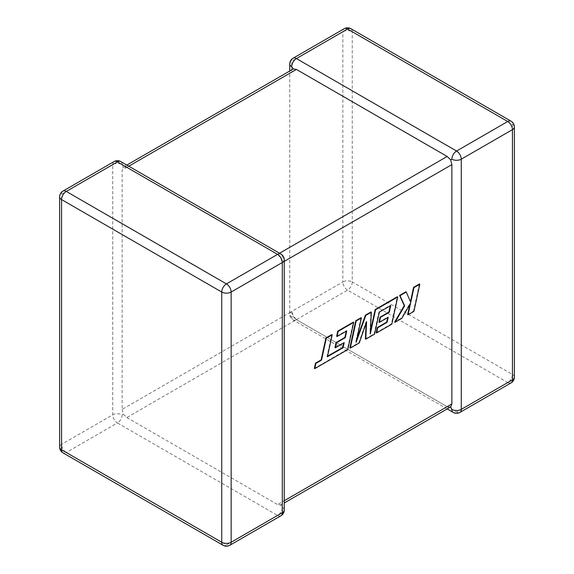 <?xml version="1.0" encoding="UTF-8"?>
<svg xmlns="http://www.w3.org/2000/svg" width="574" height="574" viewBox="0 0 574 574"><rect width="100%" height="100%" fill="white"/><g stroke="black" fill="none" stroke-linecap="round" stroke-linejoin="round"><path stroke-width="0.43" stroke-dasharray="2.87 2.15" d="M289.755 63.994A6.651 3.839 180 0 1 291.7 61.282L342.857 31.742L342.857 281.956L291.7 311.488A6.651 3.839 0 0 0 289.755 314.208A6.651 3.839 0 0 0 291.7 316.92L293.285 316.009L291.7 311.488L122.133 409.391L122.133 170.04L291.7 72.137L293.285 68.973M114.104 161.567A6.651 3.839 -120 0 0 112.726 164.609L112.726 414.823L61.569 444.355L61.569 194.141L112.726 164.609A6.651 3.839 0 0 1 122.133 164.609L123.302 167.113L122.133 170.04M293.077 58.232A6.651 3.839 -120 0 0 291.7 61.282L291.7 72.137M122.133 409.391L123.302 414.141L126.832 417.535L347.564 290.1L507.725 382.571L456.567 412.103L296.406 319.632L447.168 406.672L277.594 504.575L280.715 505.027L282.3 501.863L282.3 262.512L280.715 257.991L277.594 254.368L279.545 253.242M450.698 406.887L447.168 406.672M126.832 417.535L277.594 504.575M128.784 166.202L126.832 167.328L277.594 254.368M291.7 311.488A6.651 3.839 -120 0 0 296.406 319.632L293.285 316.009M122.133 414.823A6.651 3.839 120 0 1 117.433 422.966L277.594 515.438L226.436 544.97L66.275 452.499L117.433 422.966A6.651 3.839 -120 0 1 112.726 414.823A6.651 3.839 180 0 1 122.133 414.823L123.302 414.141M280.923 515.768A6.651 3.839 -120 0 1 277.594 515.438A6.651 3.839 120 0 0 282.3 507.294L280.715 505.027L284.245 502.982M284.245 259.792A6.651 3.839 0 0 0 282.3 257.08L280.715 257.991M126.832 167.328L123.302 167.113L126.832 165.075M327.517 356.217L327.001 356.511L331.772 334.592M327.402 356.748L327.001 356.511M314.365 368.393L347.392 349.329L353.304 322.158M347.794 349.559L347.392 349.329M336.651 336.292L346.337 330.703L346.222 331.234M346.739 330.933L346.337 330.703M334.965 347.557L343.79 342.463L343.675 342.994M344.199 342.692L343.79 342.463M349.867 347.894L358.894 342.685L366.183 321.505L366.104 323.126M359.295 342.922L358.894 342.685M366.585 321.741L366.183 321.505M365.387 338.933L374.148 333.874L378.94 311.876L390.342 305.296L390.227 305.827M374.557 334.111L374.148 333.874M379.342 312.113L378.94 311.876M390.743 305.526L390.342 305.296M378.969 322.158L387.802 317.056L387.68 317.587M388.203 317.293L387.802 317.056M376.2 332.69L391.396 323.915L397.316 296.744M391.805 324.152L391.396 323.915M370.431 331.291L369.9 333.724L370.926 311.983M370.302 333.96L369.9 333.724M356.863 338.861L355.722 342.011L361.01 317.709M356.131 342.24L355.722 342.011M413.897 311.395L413.495 311.158L419.407 283.994M410.453 301.651L405.875 291.807M410.762 302.347L410.353 302.118M394.639 322.05L401.413 318.139L410.152 302.964L409.829 304.457M401.814 318.369L401.413 318.139M410.554 303.194L410.152 302.964M407.64 314.545L413.495 311.158M459.896 412.433A6.651 3.839 -120 0 1 456.567 412.103A6.651 3.839 -60 0 1 453.245 412.433M296.406 319.632A6.651 3.839 -60 0 1 293.077 319.962A6.651 3.839 -60 0 1 291.7 316.92M282.3 501.863L284.245 500.736M284.245 261.385L282.3 262.512M511.054 382.901A6.651 3.839 -120 0 1 507.725 382.571A6.651 3.839 -60 0 0 512.431 374.427L352.264 281.956L352.264 31.742L512.431 124.214L512.431 374.427A6.651 3.839 180 0 1 514.376 377.14M514.376 126.933A6.651 3.839 0 0 0 512.431 124.214A6.651 3.839 -60 0 0 511.054 121.171M352.264 281.956A6.651 3.839 -60 0 1 347.564 290.1A6.651 3.839 -120 0 1 342.857 281.956A6.651 3.839 180 0 1 352.264 281.956M350.886 28.7A6.651 3.839 -60 0 1 352.264 31.742A6.651 3.839 0 0 0 342.857 31.742A6.651 3.839 -120 0 1 344.235 28.7M122.133 164.609A6.651 3.839 120 0 0 120.755 161.567M59.624 447.067A6.651 3.839 180 0 1 61.569 444.355A6.651 3.839 -120 0 0 66.275 452.499A6.651 3.839 120 0 1 62.946 452.829M62.946 191.099A6.651 3.839 -120 0 0 61.569 194.141A6.651 3.839 0 0 0 59.624 196.86M282.3 257.08A6.651 3.839 120 0 0 280.923 254.038M282.3 507.294A6.651 3.839 180 0 1 284.245 510.006M223.114 545.3A6.651 3.839 120 0 0 226.436 544.97A6.651 3.839 -120 0 0 229.765 545.3M447.168 408.925L293.077 319.962A6.651 6.651 0 0 1 289.755 314.208L289.755 71.018"/><path stroke-width="0.86" d="M451.867 159.177A6.651 3.839 -60 0 1 456.567 151.034L507.725 121.501L347.564 29.03L296.406 58.562L456.567 151.034A6.651 3.839 -120 0 1 461.274 159.177L461.274 409.391L512.431 379.859L512.431 129.645L461.274 159.177A6.651 3.839 -0 0 1 451.867 159.177L450.698 159.859L451.867 164.609L284.245 261.385M289.755 71.018L289.755 63.994A6.651 3.839 180 0 0 291.7 66.706L293.285 68.973L296.406 69.425L447.168 156.465L450.698 159.859M447.168 408.925L453.245 412.433A6.651 3.839 -60 0 1 451.867 409.391L450.698 406.887L284.245 502.982M284.245 500.736L451.867 403.96L450.698 406.887M451.867 403.96L451.867 164.609M343.087 347.758L327.402 356.748L332.174 334.821L326.312 338.208L321.54 360.128L315.915 363.378L314.767 368.623L347.794 349.559L353.713 322.387L338.165 331.363L337.06 336.522L346.739 330.933L345.283 337.677L336.457 342.771L335.367 347.794L344.199 342.692L343.087 347.758L342.678 347.521L327.517 356.217M332.174 334.821L331.772 334.592L325.91 337.971L321.139 359.898L315.506 363.148L314.365 368.393L314.767 368.623M326.312 338.208L325.91 337.971M321.54 360.128L321.139 359.898M315.915 363.378L315.506 363.148M353.713 322.387L353.304 322.158L337.763 331.126L336.651 336.292L337.06 336.522M338.165 331.363L337.763 331.126M346.222 331.234L344.881 337.447L336.048 342.542L334.965 347.557L335.367 347.794M345.283 337.677L344.881 337.447M336.457 342.771L336.048 342.542M343.675 342.994L342.678 347.521M365.796 339.169L374.557 334.111L379.342 312.113L390.743 305.526L389.287 312.27L380.462 317.372L379.371 322.387L388.203 317.293L387.091 322.351L377.714 327.761L376.601 332.927L391.805 324.152L397.725 296.98L375.561 309.773L370.302 333.96L371.328 312.22L365.846 315.384L356.131 342.24L361.412 317.939L356.189 320.959L350.269 348.131L359.295 342.922L366.585 321.741L365.796 339.169L365.387 338.933L366.104 323.126M350.269 348.131L349.867 347.894L355.78 320.73L361.01 317.709L361.412 317.939M390.227 305.827L388.885 312.041L380.053 317.135L378.969 322.158L379.371 322.387M389.287 312.27L388.885 312.041M380.462 317.372L380.053 317.135M387.68 317.587L386.682 322.114L377.312 327.532L376.2 332.69L376.601 332.927M387.091 322.351L386.682 322.114M377.714 327.761L377.312 327.532M397.725 296.98L397.316 296.744L375.159 309.544L370.431 331.291M375.561 309.773L375.159 309.544M371.328 312.22L370.926 311.983L365.437 315.148L356.863 338.861M365.846 315.384L365.437 315.148M356.189 320.959L355.78 320.73M419.809 284.223L413.962 287.603L410.762 302.347L406.277 292.044L400.013 295.653L404.648 305.877L395.041 322.279L401.814 318.369L410.554 303.194L408.042 314.774L413.897 311.395L419.809 284.223L419.407 283.994L413.56 287.373L410.453 301.651M413.962 287.603L413.56 287.373M406.277 292.044L405.875 291.807L399.612 295.423L404.247 305.648L394.639 322.05L395.041 322.279M400.013 295.653L399.612 295.423M404.648 305.877L404.247 305.648M409.829 304.457L407.64 314.545L408.042 314.774M296.406 69.425L128.784 166.202M279.545 253.242L447.168 156.465M117.433 161.897L66.275 191.429L226.436 283.9L277.594 254.368L117.433 161.897A6.651 3.839 -120 0 0 114.104 161.567A6.651 6.651 0 0 1 120.755 161.567A6.651 3.839 120 0 0 117.433 161.897M282.3 262.512L231.143 292.044L231.143 542.258L282.3 512.718L282.3 262.512A6.651 3.839 0 0 0 284.245 259.792A6.651 6.651 0 0 0 280.923 254.038A6.651 3.839 120 0 0 277.594 254.368A6.651 3.839 -120 0 1 282.3 262.512M62.946 452.829A6.651 3.839 120 0 1 61.569 449.786L221.736 542.258L221.736 292.044L61.569 199.573L61.569 449.786A6.651 3.839 180 0 1 59.624 447.067A6.651 6.651 0 0 0 62.946 452.829L223.114 545.3A6.651 6.651 0 0 0 229.765 545.3A6.651 3.839 -120 0 0 231.143 542.258A6.651 3.839 0 0 1 221.736 542.258A6.651 3.839 120 0 0 223.114 545.3M514.376 377.14A6.651 3.839 180 0 1 512.431 379.859A6.651 3.839 -120 0 1 511.054 382.901A6.651 6.651 0 0 0 514.376 377.14L514.376 126.933A6.651 6.651 0 0 0 511.054 121.171A6.651 3.839 -60 0 0 507.725 121.501A6.651 3.839 -120 0 1 512.431 129.645A6.651 3.839 0 0 0 514.376 126.933M453.245 412.433A6.651 6.651 0 0 0 459.896 412.433A6.651 3.839 -120 0 0 461.274 409.391A6.651 3.839 180 0 1 451.867 409.391M350.886 28.7A6.651 6.651 0 0 0 344.235 28.7A6.651 3.839 -120 0 1 347.564 29.03A6.651 3.839 -60 0 1 350.886 28.7L511.054 121.171M291.7 66.706A6.651 3.839 -60 0 1 296.406 58.562A6.651 3.839 -120 0 0 293.077 58.232L344.235 28.7M62.946 191.099A6.651 6.651 0 0 0 59.624 196.86A6.651 3.839 0 0 0 61.569 199.573A6.651 3.839 120 0 1 66.275 191.429A6.651 3.839 -120 0 0 62.946 191.099L114.104 161.567M284.245 510.006A6.651 3.839 180 0 1 282.3 512.718A6.651 3.839 -120 0 1 280.923 515.768A6.651 6.651 0 0 0 284.245 510.006L284.245 259.792M226.436 283.9A6.651 3.839 120 0 0 221.736 292.044A6.651 3.839 180 0 0 231.143 292.044A6.651 3.839 -120 0 0 226.436 283.9M333.659 353.168L333.25 352.938M459.896 412.433L511.054 382.901M293.077 58.232A6.651 6.651 0 0 0 289.755 63.994M59.624 196.86L59.624 447.067M120.755 161.567L280.923 254.038M229.765 545.3L280.923 515.768M293.285 68.973L126.832 165.075"/></g></svg>
